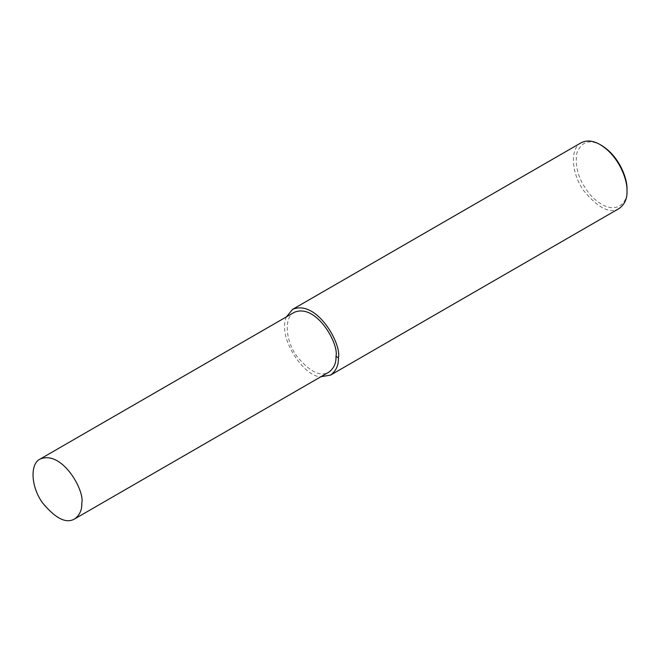 <?xml version="1.0" encoding="UTF-8"?>
<svg xmlns="http://www.w3.org/2000/svg" width="660" height="660" viewBox="0 0 660 660"><rect width="100%" height="100%" fill="white"/><g stroke="black" fill="none" stroke-linecap="round" stroke-linejoin="round"><path stroke-width="0.49" stroke-dasharray="3.3 2.47" d="M581.171 142.742C569.663 148.178 571.304 173.737 583.927 190.954C598.216 208.148 609.947 213.997 619.138 208.502M601.499 145.398C589.495 138.814 581.245 141.504 576.741 153.483C574.67 167.904 579.364 181.888 590.84 195.451C613.618 219.244 628.757 203.338 627 189.569M286.415 316.866C276.969 338.011 304.697 377.611 320.966 376.703M294.286 312.32C283.816 317.262 285.31 340.527 296.802 356.185C309.796 371.836 320.479 377.157 328.837 372.157"/><path stroke-width="0.99" d="M320.966 376.703L330.545 375.119L619.138 208.502C624.69 204.394 627.313 198.602 627 191.119L627 189.569C627.611 179.124 619.509 156.288 601.499 145.398L600.154 144.623C593.175 140.539 586.847 139.912 581.171 142.742L292.578 309.358L286.415 316.866M627 191.119C627.643 180.122 619.121 156.082 600.154 144.623M330.545 375.119C336.097 371.011 338.72 365.219 338.407 357.736C341.954 344.413 316.841 299.145 292.578 309.358M74.638 518.917L328.837 372.157C333.894 368.42 336.278 363.149 335.989 356.342C339.224 344.215 316.371 303.022 294.286 312.32L40.095 459.079C29.617 464.021 31.111 487.286 42.603 502.945C55.605 518.595 66.281 523.916 74.638 518.917C79.695 515.179 82.079 509.908 81.799 503.101C85.025 490.974 62.172 449.782 40.095 459.079M335.989 356.342L338.407 357.736"/></g></svg>
